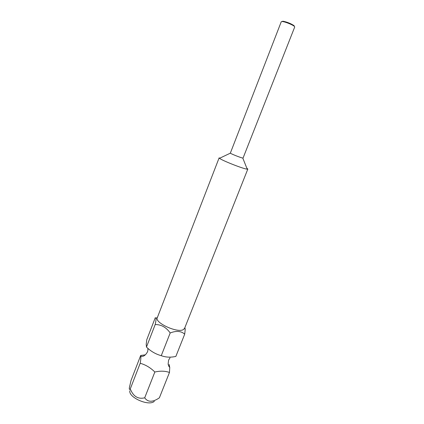 <?xml version="1.0" encoding="UTF-8"?>
<svg xmlns="http://www.w3.org/2000/svg" width="424" height="424" viewBox="0 0 424 424"><rect width="100%" height="100%" fill="white"/><g stroke="black" fill="none" stroke-linecap="round" stroke-linejoin="round"><path stroke-width="0.64" d="M184.71 334.149L175.849 356.425C170.559 357.591 165.699 357.337 161.263 355.672C155.698 354.167 150.769 351.295 146.471 347.055L146.206 344.346L146.794 339.656L155.269 317.709L155.984 318.132C156.159 319.177 155.894 321.312 155.189 324.53C161.237 324.503 166.234 327.317 170.183 332.978C176.262 330.577 181.106 330.969 184.71 334.149L185.209 329.522L184.917 327.514M281.955 21.513L282.962 21.221C286.841 21.969 290.456 23.384 293.811 25.472L294.171 25.785M294.447 26.458L294.06 26.129C292.062 24.513 284.901 21.704 282.336 21.534L281.26 21.725L230.322 153.175C231.499 154.076 240.662 157.696 242.608 158.025L243.063 158.035L294.717 26.998L294.447 26.458M247.823 169.065L184.557 328.43L183.131 329.729C176.951 333.084 154.431 322.584 157.283 317.746L219.144 157.823L219.515 158.3C221.847 160.415 242.634 168.641 246.853 169.118L247.823 169.065L246.821 168.153M154.363 401.358L153.896 401.692C147.849 406.181 128.101 397.065 129.882 390.663M145.411 354.835L140.689 355.466L131.043 380.445L129.325 387.907C129.203 389.524 129.527 389.852 130.279 388.898C133.253 396.419 138.06 399.397 144.701 397.823C147.865 402.376 152.757 402.376 159.382 397.813L169.468 372.468L169.748 367.507L169.149 364.465M161.263 355.672L170.183 332.978M146.471 347.055L155.189 324.53M140.689 355.466L140.821 356.377C140.991 357.649 140.779 359.944 140.196 363.273C145.586 364.767 150.467 367.682 154.845 372.012C160.314 370.772 165.19 370.926 169.468 372.468M130.279 388.898L140.196 363.273M144.701 397.823L154.845 372.012M159.382 397.813L158.952 398.12M147.934 348.316C147.918 350.399 147.753 351.586 147.446 351.883C145.284 356.107 142.369 356.43 142.756 356.308L140.821 356.377M170.019 357.829L168.577 360.167L168.127 364.168L168.736 366.108L169.748 367.507M282.962 21.221L282.336 21.534M293.811 25.472L294.06 26.129M230.322 153.175L219.515 158.3M157.352 317.571L155.984 318.132M184.62 328.261L185.209 329.522M242.777 158.057L247.224 169.165"/></g></svg>
